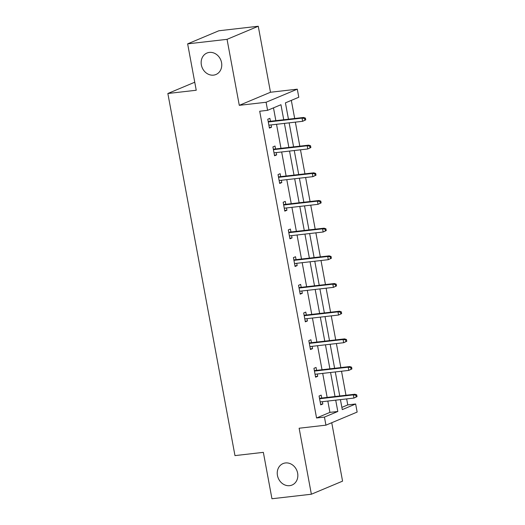 <?xml version="1.0" encoding="UTF-8"?>
<svg xmlns="http://www.w3.org/2000/svg" width="525" height="525" viewBox="0 0 525 525"><rect width="100%" height="100%" fill="white"/><g stroke="black" fill="none" stroke-linecap="round" stroke-linejoin="round"><path stroke-width="0.79" d="M285.442 462.958A11.635 10.054 67.3 0 1 297.301 471.772A11.635 10.054 67.3 0 1 292.044 485.041A11.635 10.054 67.3 0 1 289.649 485.664A11.635 10.054 67.3 0 1 277.791 476.858A11.635 10.054 67.3 0 1 283.047 463.582A11.635 10.054 67.3 0 1 285.442 462.958M209.35 52.415A11.635 10.054 67.3 0 1 221.215 61.228A11.635 10.054 67.3 0 1 215.959 74.504A11.635 10.054 67.3 0 1 213.563 75.127A11.635 10.054 67.3 0 1 201.698 66.314A11.635 10.054 67.3 0 1 206.962 53.038A11.635 10.054 67.3 0 1 209.35 52.415M341.867 407.374L347.767 404.906L355.648 404.001L357.144 412.072L325.94 425.158L299.132 428.229L311.364 494.228L271.95 498.75L263.353 452.353L234.97 455.608L167.856 93.502L196.238 90.248L187.642 43.857L218.846 30.772L258.261 26.25L227.056 39.336L239.288 105.335L266.09 102.257L297.294 89.171L298.791 97.25L285.423 102.854L288.455 119.201M187.642 43.857L227.056 39.336M311.364 494.228L342.569 481.143L331.741 422.723M239.288 105.335L270.493 92.249L258.261 26.25M270.493 92.249L297.294 89.171M347.767 404.906L346.651 398.902M345.975 395.259L341.519 371.227M340.843 367.579L336.394 343.553M335.718 339.905L331.262 315.873M330.586 312.224L326.13 288.199M325.454 284.55L321.005 260.518M320.329 256.876L315.873 232.844M315.197 229.195L310.748 205.163M310.072 201.521L305.616 177.489M304.94 173.841L300.484 149.815M299.808 146.167L295.358 122.135M294.683 118.486L291.322 100.38M194.749 82.228L167.856 93.502M316.595 370.361L316.05 367.434L313.943 368.32L315.584 377.193L317.697 376.307L317.271 374.01M306.331 315.007L305.793 312.08L303.686 312.966L305.327 321.838L307.433 320.952L307.007 318.655M296.074 259.652L295.536 256.732L293.423 257.611L295.07 266.483L297.176 265.598L296.75 263.301M285.817 204.304L285.272 201.377L283.165 202.256L284.806 211.129L286.919 210.243L286.493 207.946M275.559 148.949L275.015 146.022L272.908 146.902L274.549 155.774L276.655 154.895L276.235 152.591M283.736 119.746L280.954 104.724L267.586 110.329L259.704 111.234L316.555 417.985L329.923 412.381L327.83 401.061M327.154 397.418L322.698 373.387M322.022 369.738L317.566 345.712M316.89 342.064L312.441 318.032M311.765 314.383L307.309 290.358M306.633 286.709L302.177 262.677M301.501 259.035L297.052 235.003M296.376 231.354L291.92 207.323M291.244 203.68L286.788 179.648M286.112 176L281.662 151.968M280.987 148.326L276.531 124.294M275.855 120.645L273.486 107.861M270.428 121.268L269.883 118.342L267.776 119.228L269.417 128.1L271.53 127.214L271.103 124.917M280.685 176.623L280.147 173.696L278.033 174.582L279.681 183.455L281.787 182.569L281.361 180.272M290.948 231.978L290.404 229.051L288.297 229.937L289.938 238.809L292.044 237.923L291.618 235.627M301.206 287.332L300.661 284.406L298.554 285.292L300.195 294.158L302.308 293.278L301.882 290.981M311.463 342.687L310.918 339.76L308.812 340.646L310.459 349.512L312.565 348.633L312.139 346.329M321.72 398.042L321.182 395.115L319.069 395.994L320.716 404.867L322.822 403.981L322.396 401.684M267.586 110.329L266.09 102.257M325.94 425.158L324.443 417.086L337.811 411.475L335.711 400.162M316.555 417.985L324.443 417.086M335.035 396.513L330.579 372.481M329.903 368.839L325.454 344.807M324.778 341.158L320.322 317.126M319.646 313.484L315.19 289.452M314.514 285.803L310.065 261.772M309.389 258.129L304.933 234.098M304.257 230.449L299.801 206.423M299.125 202.775L294.676 178.743M294 175.101L289.544 151.069M288.868 147.42L284.412 123.388M340.43 399.617L342.28 409.605L355.648 404.001M289.131 122.85L293.587 146.882M294.262 150.524L298.718 174.556M299.394 178.205L303.844 202.237M304.52 205.879L308.976 229.911M309.652 233.559L314.108 257.585M314.783 261.233L319.233 285.265M319.909 288.908L324.365 312.939M325.041 316.588L329.497 340.62M330.166 344.262L334.622 368.294M335.298 371.943L339.754 395.975M329.923 412.381L337.811 411.475M269.305 127.47L271.53 127.214M274.431 155.144L276.655 154.895M279.562 182.825L281.787 182.569M284.694 210.499L286.919 210.243M289.82 238.179L292.044 237.923M294.952 265.853L297.176 265.598M300.083 293.534L302.308 293.278M305.209 321.208L307.433 320.952M310.341 348.882L312.565 348.633M315.473 376.563L317.697 376.307M320.598 404.237L322.822 403.981M305.747 119.857L305.419 118.086L304.572 118.44L304.9 120.212L305.747 119.857L302.649 121.301L268.879 125.173M304.9 120.212L302.649 121.301L302.052 118.105L303.575 117.469L268.203 121.524M304.572 118.44L302.052 118.105L268.288 121.977M305.419 118.086L303.575 117.469M310.872 147.538L310.544 145.76L309.704 146.114L310.032 147.893L310.872 147.538L307.775 148.975L274.004 152.847M310.032 147.893L307.775 148.975L307.184 145.779L308.7 145.143L273.335 149.205M309.704 146.114L307.184 145.779L273.413 149.658M310.544 145.76L308.7 145.143M316.004 175.212L315.676 173.44L314.829 173.795L315.164 175.567L316.004 175.212L312.907 176.656L279.136 180.528M315.164 175.567L312.907 176.656L312.316 173.46L313.832 172.823L278.46 176.879M314.829 173.795L312.316 173.46L278.545 177.332M315.676 173.44L313.832 172.823M321.136 202.893L320.808 201.114L319.961 201.469L320.289 203.241L321.136 202.893L318.038 204.33L284.268 208.202M320.289 203.241L318.038 204.33L317.441 201.134L318.964 200.498L283.592 204.56M319.961 201.469L317.441 201.134L283.677 205.012M320.808 201.114L318.964 200.498M326.261 230.567L325.933 228.795L325.093 229.143L325.421 230.921L326.261 230.567L323.164 232.004L289.393 235.882M325.421 230.921L323.164 232.004L322.573 228.815L324.089 228.178L288.717 232.234M325.093 229.143L322.573 228.815L288.803 232.687M325.933 228.795L324.089 228.178M331.393 258.241L331.065 256.469L330.218 256.823L330.553 258.595L331.393 258.241L328.296 259.685L294.525 263.557M330.553 258.595L328.296 259.685L327.705 256.489L329.221 255.852L293.849 259.908M330.218 256.823L327.705 256.489L293.934 260.361M331.065 256.469L329.221 255.852M336.525 285.922L336.197 284.143L335.35 284.498L335.678 286.276L336.525 285.922L333.428 287.359L299.657 291.231M335.678 286.276L333.428 287.359L332.83 284.169L334.353 283.533L298.981 287.588M335.35 284.498L332.83 284.169L299.066 288.041M336.197 284.143L334.353 283.533M341.65 313.596L341.322 311.824L340.482 312.178L340.81 313.95L341.65 313.596L338.553 315.039L304.782 318.911M340.81 313.95L338.553 315.039L337.962 311.843L339.478 311.207L304.106 315.262M340.482 312.178L337.962 311.843L304.192 315.715M341.322 311.824L339.478 311.207M346.782 341.276L346.454 339.498L345.608 339.852L345.942 341.631L346.782 341.276L343.685 342.713L309.914 346.585M345.942 341.631L343.685 342.713L343.094 339.517L344.61 338.881L309.238 342.943M345.608 339.852L343.094 339.517L309.323 343.396M346.454 339.498L344.61 338.881M351.914 368.95L351.586 367.178L350.739 367.533L351.067 369.305L351.914 368.95L348.81 370.394L315.046 374.266M351.067 369.305L348.81 370.394L348.219 367.198L349.742 366.562L314.37 370.617M350.739 367.533L348.219 367.198L314.455 371.07M351.586 367.178L349.742 366.562M357.039 396.631L356.711 394.852L355.871 395.207L356.199 396.979L357.039 396.631L353.942 398.068L320.171 401.94M356.199 396.979L353.942 398.068L353.351 394.872L354.867 394.236L319.495 398.298M355.871 395.207L353.351 394.872L319.581 398.751M356.711 394.852L354.867 394.236"/></g></svg>
